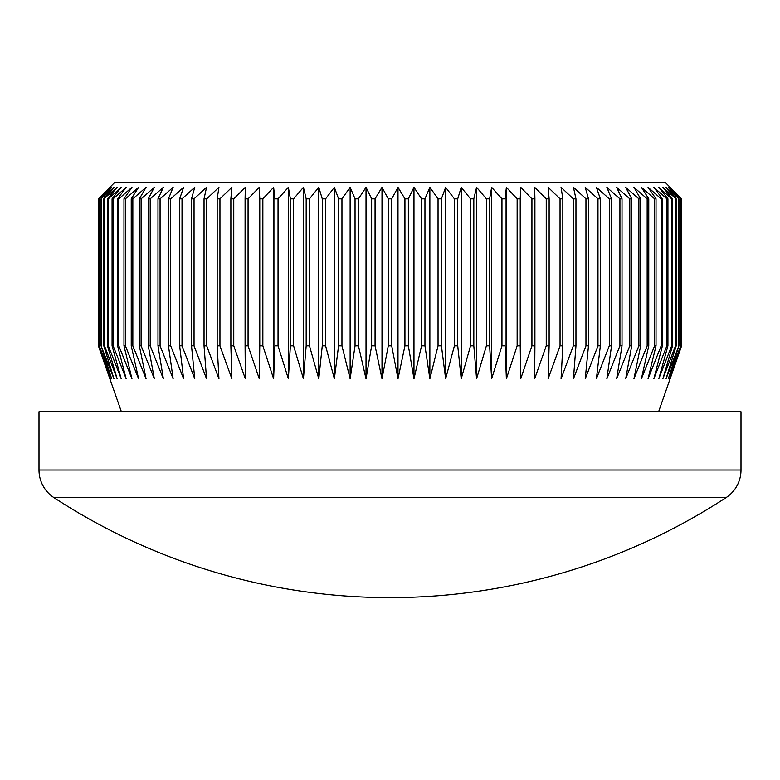 <?xml version="1.0" encoding="UTF-8"?>
<svg xmlns="http://www.w3.org/2000/svg" width="780" height="780" viewBox="0 0 780 780"><rect width="100%" height="100%" fill="white"/><g stroke="black" fill="none" stroke-linecap="round" stroke-linejoin="round"><path stroke-width="1.17" d="M726.063 497.62L53.937 497.62A32.955 32.955 0 0 1 39 470.028L39 411.752L741 411.752L741 470.028A32.955 32.955 0 0 1 726.063 497.62A614.64 614.64 0 0 1 53.937 497.62M109.863 187.307L114.806 182.364L665.194 182.364L681.603 198.841L669.688 187.307L680.745 198.841L668.314 187.307L678.941 198.841L666.042 187.307L676.201 198.841L662.864 187.307L672.526 198.841L671.658 198.841L658.798 187.307L667.924 198.841L666.871 198.841L653.845 187.307L662.415 198.841L661.177 198.841L648.043 187.307L656.029 198.841L654.605 198.841L641.394 187.307L648.765 198.841L647.166 198.841L633.935 187.307L640.653 198.841L638.888 198.841L625.667 187.307L631.732 198.841L629.801 198.841L616.639 187.307L622.021 198.841L619.925 198.841L606.869 187.307L611.549 198.841L609.307 198.841L596.388 187.307L600.356 198.841L597.977 198.841L585.244 187.307L588.481 198.841L585.956 198.841L573.456 187.307L575.962 198.841L573.31 198.841L561.064 187.307L562.828 198.841L560.05 198.841L548.125 187.307L549.13 198.841L546.244 198.841L534.661 187.307L534.914 198.841L531.931 198.841L520.728 187.307L520.231 198.841L517.15 198.841L506.376 187.307L505.118 198.841L501.959 198.841L491.634 187.307L489.625 198.841L486.398 198.841L476.57 187.307L473.821 198.841L470.525 198.841L461.214 187.307L457.733 198.841L454.399 198.841L445.633 187.307L441.421 198.841L438.048 198.841L429.868 187.307L424.954 198.841L421.541 198.841L413.975 187.307L408.359 198.841L404.937 198.841L397.995 187.307L391.716 198.841L388.284 198.841L382.005 187.307L375.063 198.841L371.641 198.841L366.025 187.307L358.459 198.841L355.046 198.841L350.132 187.307L341.952 198.841L338.578 198.841L334.366 187.307L325.601 198.841L322.267 198.841L318.786 187.307L309.475 198.841L306.179 198.841L303.43 187.307L293.602 198.841L290.375 198.841L288.366 187.307L278.041 198.841L274.882 198.841L273.624 187.307L262.85 198.841L259.769 198.841L259.272 187.307L248.069 198.841L245.086 198.841L245.339 187.307L233.756 198.841L230.87 198.841L231.874 187.307L219.95 198.841L217.172 198.841L218.936 187.307L206.69 198.841L204.038 198.841L206.544 187.307L194.044 198.841L191.519 198.841L194.756 187.307L182.023 198.841L179.644 198.841L183.612 187.307L170.693 198.841L168.451 198.841L173.131 187.307L160.076 198.841L157.979 198.841L163.361 187.307L150.199 198.841L148.268 198.841L154.333 187.307L141.112 198.841L139.347 198.841L146.065 187.307L132.834 198.841L131.235 198.841L138.606 187.307L125.395 198.841L123.971 198.841L131.957 187.307L118.823 198.841L117.585 198.841L126.155 187.307L113.129 198.841L112.076 198.841L121.202 187.307L108.342 198.841L107.474 198.841L117.136 187.307L103.798 198.841L113.958 187.307L101.059 198.841L111.686 187.307L99.255 198.841L110.311 187.307L98.397 198.841L109.863 187.307L98.397 198.841L98.397 345.832L98.494 198.841M658.603 411.752L681.603 345.832L681.603 198.841L670.137 187.307M98.494 345.832L110.311 378.797L99.255 345.832L111.686 378.797L101.059 345.832L113.958 378.797L103.798 345.832L104.481 345.832L117.136 378.797L107.474 345.832L108.342 345.832L121.202 378.797L112.076 345.832L113.129 345.832L126.155 378.797L117.585 345.832L118.823 345.832L131.957 378.797L123.971 345.832L125.395 345.832L138.606 378.797L131.235 345.832L132.834 345.832L146.065 378.797L139.347 345.832L141.112 345.832L154.333 378.797L148.268 345.832L150.199 345.832L163.361 378.797L157.979 345.832L160.076 345.832L173.131 378.797L168.451 345.832L170.693 345.832L183.612 378.797L179.644 345.832L182.023 345.832L194.756 378.797L191.519 345.832L194.044 345.832L206.544 378.797L204.038 345.832L206.69 345.832L218.936 378.797L217.172 345.832L219.95 345.832L231.874 378.797L230.87 345.832L233.756 345.832L245.339 378.797L245.086 345.832L248.069 345.832L259.272 378.797L259.769 345.832L262.85 345.832L273.624 378.797L274.882 345.832L278.041 345.832L288.366 378.797L290.375 345.832L293.602 345.832L303.43 378.797L306.179 345.832L309.475 345.832L318.786 378.797L322.267 345.832L325.601 345.832L334.366 378.797L338.578 345.832L341.952 345.832L350.132 378.797L355.046 345.832L358.459 345.832L366.025 378.797L371.641 345.832L375.063 345.832L382.005 378.797L388.284 345.832L391.716 345.832L397.995 378.797L404.937 345.832L408.359 345.832L413.975 378.797L421.541 345.832L424.954 345.832L429.868 378.797L438.048 345.832L441.421 345.832L445.633 378.797L454.399 345.832L457.733 345.832L461.214 378.797L470.525 345.832L473.821 345.832L476.57 378.797L486.398 345.832L489.625 345.832L491.634 378.797L501.959 345.832L505.118 345.832L506.376 378.797L517.15 345.832L520.231 345.832L520.728 378.797L531.931 345.832L534.914 345.832L534.661 378.797L546.244 345.832L549.13 345.832L548.125 378.797L560.05 345.832L562.828 345.832L561.064 378.797L573.31 345.832L575.962 345.832L573.456 378.797L585.956 345.832L588.481 345.832L585.244 378.797L597.977 345.832L600.356 345.832L596.388 378.797L609.307 345.832L611.549 345.832L606.869 378.797L619.925 345.832L622.021 345.832L616.639 378.797L629.801 345.832L631.732 345.832L625.667 378.797L638.888 345.832L640.653 345.832L633.935 378.797L647.166 345.832L648.765 345.832L641.394 378.797L654.605 345.832L656.029 345.832L648.043 378.797L661.177 345.832L662.415 345.832L653.845 378.797L666.871 345.832L667.924 345.832L658.798 378.797L671.658 345.832L672.526 345.832L662.864 378.797L675.519 345.832L676.201 345.832L666.042 378.797L678.941 345.832L668.314 378.797L680.745 345.832L669.688 378.797L681.603 345.832L670.137 378.797M98.397 345.832L109.863 378.797L98.397 345.832L98.397 198.841M121.397 411.752L109.863 378.797M681.505 345.832L681.505 198.841M680.745 345.832L680.745 198.841M680.452 345.832L680.452 198.841M678.941 345.832L678.941 198.841M678.454 345.832L678.454 198.841M676.201 345.832L676.201 198.841M675.519 345.832L675.519 198.841M672.526 345.832L672.526 198.841M671.658 345.832L671.658 198.841M667.924 345.832L667.924 198.841M666.871 345.832L666.871 198.841M662.415 345.832L662.415 198.841M661.177 345.832L661.177 198.841M656.029 345.832L656.029 198.841M654.605 345.832L654.605 198.841M648.765 345.832L648.765 198.841M647.166 345.832L647.166 198.841M640.653 345.832L640.653 198.841M638.888 345.832L638.888 198.841M631.732 345.832L631.732 198.841M629.801 345.832L629.801 198.841M622.021 345.832L622.021 198.841M619.925 345.832L619.925 198.841M611.549 345.832L611.549 198.841M609.307 345.832L609.307 198.841M600.356 345.832L600.356 198.841M597.977 345.832L597.977 198.841M588.481 345.832L588.481 198.841M585.956 345.832L585.956 198.841M575.962 345.832L575.962 198.841M573.31 345.832L573.31 198.841M562.828 345.832L562.828 198.841M560.05 345.832L560.05 198.841M549.13 345.832L549.13 198.841M546.244 345.832L546.244 198.841M534.914 345.832L534.914 198.841M531.931 345.832L531.931 198.841M520.231 345.832L520.231 198.841M517.15 345.832L517.15 198.841M505.118 345.832L505.118 198.841M501.959 345.832L501.959 198.841M489.625 345.832L489.625 198.841M486.398 345.832L486.398 198.841M473.821 345.832L473.821 198.841M470.525 345.832L470.525 198.841M457.733 345.832L457.733 198.841M454.399 345.832L454.399 198.841M441.421 345.832L441.421 198.841M438.048 345.832L438.048 198.841M424.954 345.832L424.954 198.841M421.541 345.832L421.541 198.841M408.359 345.832L408.359 198.841M404.937 345.832L404.937 198.841M391.716 345.832L391.716 198.841M388.284 345.832L388.284 198.841M375.063 345.832L375.063 198.841M371.641 345.832L371.641 198.841M358.459 345.832L358.459 198.841M355.046 345.832L355.046 198.841M341.952 345.832L341.952 198.841M338.578 345.832L338.578 198.841M325.601 345.832L325.601 198.841M322.267 345.832L322.267 198.841M309.475 345.832L309.475 198.841M306.179 345.832L306.179 198.841M293.602 345.832L293.602 198.841M290.375 345.832L290.375 198.841M278.041 345.832L278.041 198.841M274.882 345.832L274.882 198.841M262.85 345.832L262.85 198.841M259.769 345.832L259.769 198.841M248.069 345.832L248.069 198.841M245.086 345.832L245.086 198.841M233.756 345.832L233.756 198.841M230.87 345.832L230.87 198.841M219.95 345.832L219.95 198.841M217.172 345.832L217.172 198.841M206.69 345.832L206.69 198.841M204.038 345.832L204.038 198.841M194.044 345.832L194.044 198.841M191.519 345.832L191.519 198.841M182.023 345.832L182.023 198.841M179.644 345.832L179.644 198.841M170.693 345.832L170.693 198.841M168.451 345.832L168.451 198.841M160.076 345.832L160.076 198.841M157.979 345.832L157.979 198.841M150.199 345.832L150.199 198.841M148.268 345.832L148.268 198.841M141.112 345.832L141.112 198.841M139.347 345.832L139.347 198.841M132.834 345.832L132.834 198.841M131.235 345.832L131.235 198.841M125.395 345.832L125.395 198.841M123.971 345.832L123.971 198.841M118.823 345.832L118.823 198.841M117.585 345.832L117.585 198.841M113.129 345.832L113.129 198.841M112.076 345.832L112.076 198.841M108.342 345.832L108.342 198.841M107.474 345.832L107.474 198.841M104.481 345.832L104.481 198.841M103.798 345.832L103.798 198.841M101.546 345.832L101.546 198.841M101.059 345.832L101.059 198.841M99.547 345.832L99.547 198.841M99.255 345.832L99.255 198.841M259.272 378.797L259.272 187.307M273.624 378.797L273.624 187.307M288.366 378.797L288.366 187.307M303.43 378.797L303.43 187.307M318.786 378.797L318.786 187.307M334.366 378.797L334.366 187.307M350.132 378.797L350.132 187.307M366.025 378.797L366.025 187.307M382.005 378.797L382.005 187.307M397.995 378.797L397.995 187.307M413.975 378.797L413.975 187.307M429.868 378.797L429.868 187.307M445.633 378.797L445.633 187.307M461.214 378.797L461.214 187.307M476.57 378.797L476.57 187.307M491.634 378.797L491.634 187.307M506.376 378.797L506.376 187.307M520.728 378.797L520.728 187.307M39 470.028L741 470.028"/></g></svg>
